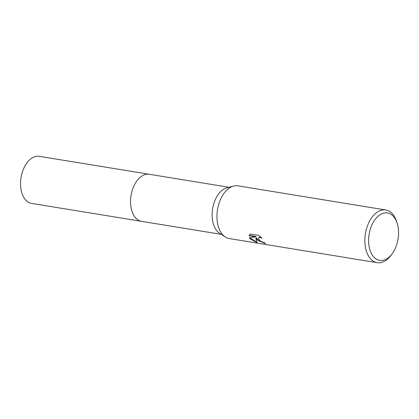 <?xml version="1.0" encoding="UTF-8"?>
<svg xmlns="http://www.w3.org/2000/svg" width="419" height="419" viewBox="0 0 419 419"><rect width="100%" height="100%" fill="white"/><g stroke="black" fill="none" stroke-linecap="round" stroke-linejoin="round"><path stroke-width="0.63" d="M392.252 253.621L391.131 255.161A26.701 16.294 -80.7 0 1 377.189 262.682L229.298 238.552A26.701 16.294 -80.7 0 1 225.27 236.965L219.546 233.242A23.852 14.555 -80.7 0 1 216.885 230.848A23.852 14.555 -80.7 0 1 213.135 206.174A23.852 14.555 -80.7 0 1 226.962 187.775L233.572 186.067A26.701 16.294 -80.7 0 1 237.898 185.842L385.789 209.977A26.701 16.294 -80.7 0 1 392.792 214.24A26.701 16.294 -80.7 0 1 396.615 221.541L397.191 223.358A24.03 14.665 -80.7 0 1 392.252 253.621A24.03 14.665 -80.7 0 1 373.408 256.548A24.03 14.665 -80.7 0 1 372.58 223.521A24.03 14.665 -80.7 0 1 393.75 216.791A24.03 14.665 -80.7 0 1 397.191 223.358M221.248 234.347L141.575 221.347A23.852 14.555 -80.7 0 1 135.321 217.54A23.852 14.555 -80.7 0 1 132.394 189.88A23.852 14.555 -80.7 0 1 149.258 174.267A23.852 14.555 -80.7 0 1 149.452 174.299M225.27 236.965A26.701 16.294 -80.7 0 1 222.29 234.284A26.701 16.294 -80.7 0 1 218.095 206.661A26.701 16.294 -80.7 0 1 233.572 186.067M257.093 239.961L255.951 237.976L256.103 239.804L257.187 242.648L249.986 238.804L249.368 237.84L255.768 236.845L249.096 235.756L250.305 234.027L258.544 235.368L262.058 238.149L260.398 237.589L259.246 237.61L258.518 238.065L259.303 240.323L262.451 242.062L264.195 242.512A26.701 16.294 99.3 0 0 265.693 243.628L257.093 239.961M377.189 262.682A26.701 16.294 -80.7 0 1 370.187 258.418A26.701 16.294 -80.7 0 1 366.913 227.449A26.701 16.294 -80.7 0 1 385.789 209.977M264.871 243.057L259.204 241.019L256.14 237.604L255.951 237.976M249.729 237.793L256.795 242.093M249.431 234.939L249.284 235.378L255.962 236.468L255.768 236.845M249.284 235.378L249.096 235.756M258.45 238.186L259.434 237.238L261.147 237.343M141.769 221.379A23.852 14.555 -80.7 0 1 141.575 221.352L31.577 203.404A23.852 14.555 -80.7 0 1 24.506 166.809A23.852 14.555 -80.7 0 1 39.26 156.318L228.926 187.267M141.575 221.352A23.852 14.555 -80.7 0 1 134.499 184.753A23.852 14.555 -80.7 0 1 149.258 174.267"/></g></svg>
